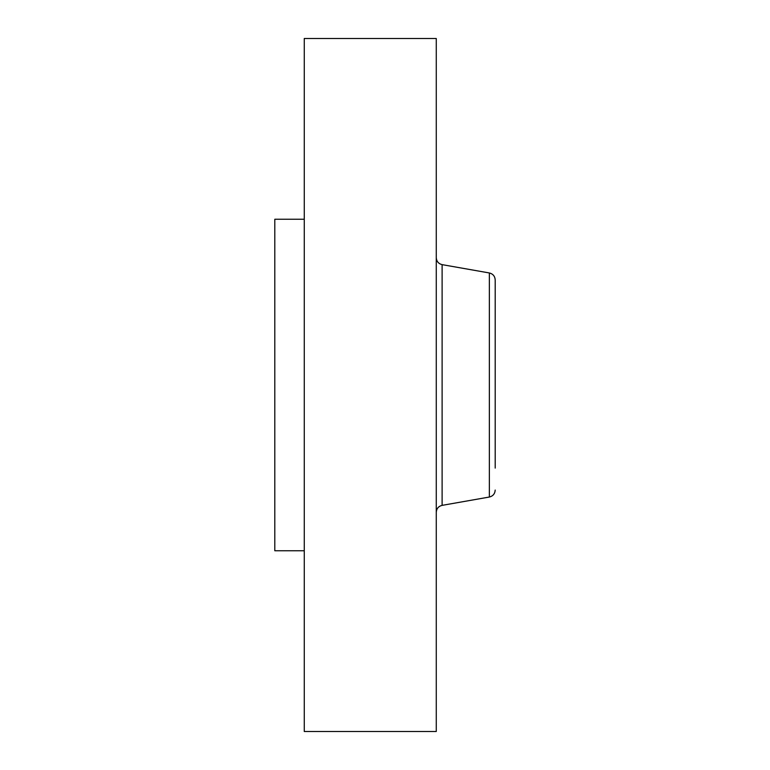 <?xml version="1.0" encoding="UTF-8"?>
<svg xmlns="http://www.w3.org/2000/svg" width="770" height="770" viewBox="0 0 770 770"><rect width="100%" height="100%" fill="white"/><g stroke="black" fill="none" stroke-linecap="round" stroke-linejoin="round"><path stroke-width="1.16" d="M495.197 292.793L495.197 301.907M495.197 468.093L495.197 279.933C494.927 276.199 492.983 273.879 489.354 272.965L442.115 264.639C438.486 263.725 436.532 261.405 436.272 257.671M304.266 550.762L274.803 550.762L274.803 219.238L304.266 219.238M304.266 731.5L304.266 38.5L436.272 38.5L436.272 731.5L304.266 731.5M495.197 490.067C494.927 493.801 492.983 496.121 489.354 497.035L489.354 272.965M489.354 497.035L442.115 505.361L442.115 264.639M442.115 505.361C438.486 506.275 436.532 508.595 436.272 512.329"/></g></svg>
